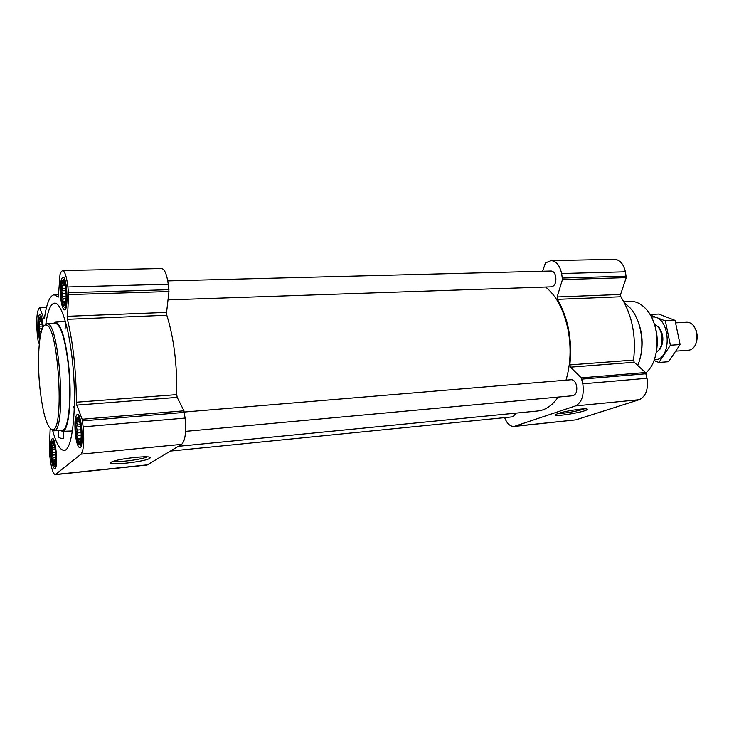<?xml version="1.0" encoding="UTF-8"?>
<svg xmlns="http://www.w3.org/2000/svg" width="734" height="734" viewBox="0 0 734 734"><rect width="100%" height="100%" fill="white"/><g stroke="black" fill="none" stroke-linecap="round" stroke-linejoin="round"><path stroke-width="1.1" d="M584.09 408.847C579.777 410.811 562.868 413.838 558.17 413.499M61.482 296.848C62.106 302.013 62.986 304.904 64.133 305.5C67.519 306.95 66.179 279.874 62.931 281.498C61.298 283.251 60.812 288.37 61.482 296.848M65.234 304.417L65.243 303.729L63.977 304.582L64.124 302.436L62.785 301.711L63.17 298.766L61.922 296.674L62.629 293.701L61.61 290.802L62.629 288.581L61.931 285.627L63.188 284.737L62.812 282.526L64.152 283.214L64.179 282.59M42.581 328.015C42.012 321.62 41.122 318.327 39.92 318.116C38.618 319.602 38.26 324.116 38.856 331.658L40.003 337.869M40.269 336.282L40.342 333.447L39.241 331.52L39.865 328.841L38.957 326.217L39.847 324.254L39.196 321.63L40.287 320.886L39.902 318.96L41.159 319.639M51.619 455.291C52.27 460.879 53.16 463.989 54.288 464.622C57.188 465.686 55.279 440.932 52.591 442.538C51.352 443.887 51.031 448.135 51.619 455.291M55.206 463.475L55.004 462.86L53.857 463.347L54.013 461.08L52.802 460.135L53.16 457.3L52.022 455.181L52.664 452.502L51.729 449.804L52.655 447.969L52.004 445.41L53.142 444.887L52.775 443.152L53.885 443.987M76.162 433.17C76.896 439.216 77.942 442.593 79.3 443.299C82.887 444.584 80.823 416.912 77.474 418.811C75.923 420.389 75.492 425.169 76.162 433.17M80.538 441.785L80.107 442.529L80.125 441.373L78.804 441.96L78.923 439.492L77.529 438.482L77.905 435.354L76.611 433.032L77.336 430.06L76.299 427.069L77.354 424.995L76.666 422.123L77.978 421.499L77.62 419.536L79.043 420.343M45.829 324.061C47.738 310.721 50.646 303.748 54.536 303.142C60.839 302.234 68.748 326.291 72.299 359.908C77.437 404.902 72.657 451.438 64.032 450.346C60.115 450.254 56.362 443.786 52.765 430.941L52.701 430.73M58.445 430.491L58.197 436.528C58.986 437.877 60.693 438.501 63.335 438.391L63.812 431.289M74.29 408.232L73.501 406.755L74.272 408.792M53.224 323.483L55.399 322.198C60.839 323.593 65.234 337.677 68.556 364.459C72.299 397.507 68.858 431.968 62.436 431.335L60.115 430.344M65.51 321.942L65.042 329.153L65.629 322.354M50.94 455.906C51.875 463.87 53.142 468.099 54.729 468.622C58.399 469.044 55.958 437.381 52.417 438.528C50.609 439.978 50.123 445.767 50.94 455.906M43.233 326.823C42.471 318.951 41.333 314.739 39.819 314.18C37.939 315.822 37.406 321.978 38.223 332.63L39.627 340.576M60.711 298.032C61.61 305.463 62.876 309.399 64.519 309.849C68.822 310.601 67.115 276.158 62.885 277.131C60.518 279.039 59.793 286.003 60.711 298.032M75.318 433.922C76.391 442.593 77.887 447.199 79.813 447.74C84.337 448.208 81.703 413.077 77.318 414.352C75.061 416.022 74.391 422.545 75.318 433.922M39.269 343.833L38.049 340.466L37.269 334.089C36.232 321.896 36.663 313.537 38.563 309.014L39.746 307.803L43.948 318.859L44.444 318.501C46.572 303.353 49.839 295.444 54.252 294.784L58.344 297.077L60.005 274.498L61.289 271.58L62.61 270.543L161.636 268.534C164.6 269.057 166.811 274.296 168.26 284.232L168.967 291.545L166.572 312.381L166.82 315.244C173.885 338.016 177.188 364.477 176.729 394.626L177.188 397.388L76.758 405.104L82.144 419.252L83.144 426.867C84.392 441.4 83.685 450.493 81.015 454.162L55.233 474.669C52.995 473.935 51.215 467.989 49.912 456.832L49.325 449.942L50.16 428.739M76.758 405.104L76.364 402.214C76.153 370.771 73.161 343.136 67.39 319.29L68.574 294.591L67.904 286.966C66.629 276.58 64.858 271.112 62.61 270.543M551.133 260.616L614.486 259.331C619.826 259.698 623.469 263.845 625.432 271.791L626.24 277.636L620.579 294.462L557.124 296.967L562.446 279.571L561.648 273.525C559.73 265.304 556.225 261.001 551.133 260.616L545.454 262.891L542.619 271.231M634.213 362.266L570.492 367.165L581.3 377.854L582.814 383.809C584.264 395.231 581.814 402.608 575.465 405.92L514.048 426.472L575.832 419.866L639.213 399.7C645.874 396.443 648.48 389.304 647.021 378.276L645.47 372.523L634.213 362.266L633.561 360.082C636.341 335.851 632.093 314.739 620.826 296.765L620.579 294.462M620.826 296.765L557.381 299.344L557.124 296.967M557.381 299.344C568.226 317.987 572.382 339.833 569.859 364.899L570.492 367.165M558.198 413.49C566.217 410.655 588.494 407.508 587.255 409.37C587.053 411.893 549.482 417.949 555.95 414.407L558.198 413.49M514.048 426.472C510.167 426.564 507.02 423.619 504.607 417.637M184.317 412.031L571.3 379.717C573.869 379.817 575.658 381.928 576.64 386.047C577.263 391.525 575.979 394.754 572.795 395.736L185.583 431.372M167.747 280.893L551.188 271.011C553.408 271.176 554.932 273.048 555.757 276.608C556.326 282.452 554.922 285.856 551.546 286.829L168.003 299.885M515.974 413.132L512.938 416.811L170.499 451.061M545.573 287.031C556.436 295.683 563.941 309.996 568.107 329.942C571.309 347.76 570.602 364.495 565.997 380.157M558.161 397.085C552.271 405.535 545.509 410.168 537.866 410.976L178.38 446.309M177.188 397.388L183.959 410.811L185.087 418.086C186.399 431.977 185.252 440.73 181.656 444.345L147.048 465.026L55.233 474.669M110.935 462.356L111.605 461.98C118.119 458.502 152.993 454.887 150.048 457.933C148.828 461.383 104.595 466.439 110.935 462.356M46.811 323.758L55.435 323.391C60.766 324.722 65.069 338.502 68.326 364.743C71.987 397.085 68.611 430.821 62.317 430.152L54.133 430.821C66.592 430.73 59.601 322.272 47.233 323.786L44.462 325.437M58.481 430.482L58.105 436.262M65.537 322.043L65.069 329.217M74.272 408.755L73.51 406.728M654.911 357.862C658.719 344.604 657.884 331.64 652.407 318.987M645.911 373.147L649.682 368.817C661.013 353.861 658.967 322.162 645.81 308.785C641.021 303.711 635.846 301.215 630.286 301.307L623.689 301.445M639.176 361.385C643.883 346.393 642.938 331.768 636.35 317.51M637.653 365.404C645.792 347.742 641.681 319.327 629.341 307.115L624.588 303.124M51.178 429.537L53.72 430.895M39.948 388.332C43.049 415.086 47.325 428.885 52.802 429.729C64.913 429.573 58.078 323.63 46.049 325.034C39.535 323.244 36.572 357.146 39.948 388.332M146.993 456.851C142.699 459.346 118.247 462.594 113.357 461.301M79.676 442.547L79.859 443.107M78.061 418.912L77.951 419.49L78.566 419.453M75.859 433.436C76.767 440.758 78.024 444.575 79.648 444.896C83.3 444.942 81.171 416.481 77.575 417.187C75.657 418.426 75.079 423.839 75.859 433.436M54.738 463.714L54.894 464.218M51.371 455.52C52.169 462.218 53.233 465.732 54.564 466.062C57.536 466.136 55.555 440.418 52.646 441.079C51.114 442.162 50.692 446.978 51.371 455.52M40.581 318.473L40.508 318.932M42.82 327.548C42.205 320.905 41.269 317.29 39.994 316.684C38.397 317.932 37.948 323.043 38.627 332.007L39.856 338.833M64.546 304.738L64.72 305.298M64.418 307.078C67.913 307.353 66.528 279.443 63.069 279.911C61.06 281.351 60.436 287.132 61.206 297.27C61.968 303.555 63.041 306.821 64.418 307.078L65.977 307.895M63.069 279.911L64.519 279.039M63.537 281.663L63.427 282.241M81.254 435.051L77.905 435.354M81.208 432.629L76.611 433.032M81.006 429.739L77.336 430.06M80.639 426.693L76.299 427.069M80.3 424.747L77.354 424.995M79.602 421.885L76.666 422.123M79.437 421.38L77.978 421.499M80.676 441.327L80.125 441.373M81.024 439.299L78.923 439.492M81.144 438.152L77.529 438.482M55.784 457.043L53.16 457.3M55.72 454.823L52.022 455.181M55.527 452.236L52.664 452.502M55.188 449.474L51.729 449.804M54.903 447.758L52.655 447.969M54.298 445.189L52.004 445.41M54.178 444.786L53.142 444.887M55.656 460.924L54.013 461.08M55.729 459.842L52.802 460.135M40.847 333.419L40.342 333.447M41.352 331.419L39.241 331.52M42.269 328.74L39.865 328.841M42.416 326.07L38.957 326.217M42.177 324.153L39.847 324.254M41.691 321.529L39.196 321.63M41.526 320.841L40.287 320.886M66.143 298.665L63.17 298.766M66.198 296.545L61.922 296.674M66.133 293.6L62.629 293.701M65.922 290.682L61.61 290.802M65.665 288.49L62.629 288.581M65.133 285.544L61.931 285.627M64.922 284.691L63.188 284.737M65.179 304.546L64.638 304.564M65.757 302.38L64.124 302.436M65.886 301.61L62.785 301.711M696.832 340.759L696.181 330.557M676.308 351.118L688.446 350.237C691.006 350.008 693.144 348.549 694.859 345.888C698.328 338.915 697.887 332.199 693.566 325.731C691.511 323.309 689.208 322.143 686.639 322.235L675.803 322.85M656.389 351.925C664.811 348.017 663.481 327.474 654.636 324.676M651.535 317.171C670.298 313.592 673.344 360.917 654.278 359.77M654.535 324.373L658.774 327.098C663.71 334.108 664.178 341.411 660.187 348.989L656.334 352.247M653.985 360.559L658.93 362.468L670.399 345.237L665.343 320.886L650.434 315.152M650.04 314.473L658.692 314.033L675.032 320.354L680.106 344.567L668.555 361.715L658.93 362.468M665.343 320.886L675.032 320.354M670.399 345.237L680.106 344.567M625.432 271.791L561.648 273.525M626.322 276.158L562.51 278.048M626.24 277.636L562.446 279.571M633.561 360.082L569.859 364.899M645.47 372.523L581.3 377.854M646.104 373.753L581.915 379.12M647.021 378.276L582.814 383.809M639.213 399.7L575.465 405.92M575.832 419.866L515.176 426.234M46.471 307.564L39.746 307.803M168.26 284.232L67.904 286.966M168.939 289.701L68.528 292.673M168.967 291.545L68.574 294.591M166.572 312.381L67.152 316.299M166.82 315.244L67.39 319.29M176.729 394.626L76.364 402.214M183.959 410.811L82.144 419.252M184.372 412.38L82.492 420.903M185.087 418.086L83.144 426.867M181.656 444.345L81.015 454.162M147.672 464.805L55.701 474.467M64.014 283.131L62.931 281.498M64.987 303.931L64.133 305.5M40.865 319.501L39.92 318.116M53.288 443.51L52.591 442.538M55.022 463.145L54.288 464.622M78.281 419.949L77.474 418.811M80.153 441.584L79.3 443.299M62.436 431.335L72.4 430.977M55.399 322.198L65.326 321.281M46.545 307.271L39.526 307.518M58.775 294.646L54.252 294.784M58.582 430.473L58.188 436.528M586.649 408.957L587.255 409.37M52.802 429.729L54.133 430.821M46.049 325.034L47.233 323.786M148.919 457.08L150.048 457.933M79.648 444.896L81.3 445.639M77.575 417.187L79.098 416.16M54.564 466.062L55.931 466.659M52.646 441.079L53.894 440.226M39.994 316.684L41.223 315.932"/></g></svg>
